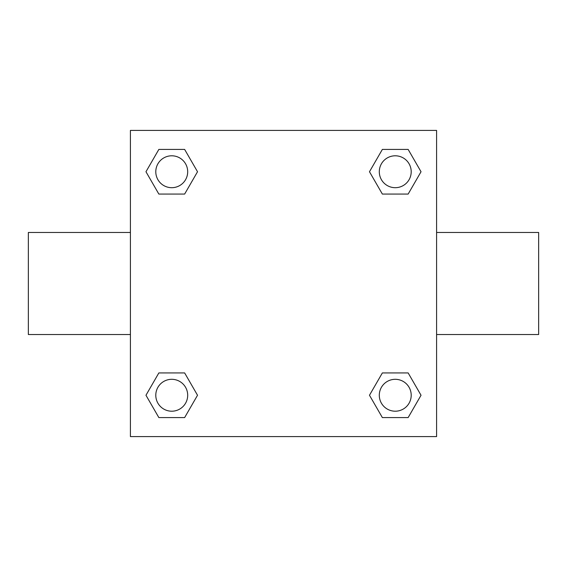 <?xml version="1.0" encoding="UTF-8"?>
<svg xmlns="http://www.w3.org/2000/svg" width="567" height="567" viewBox="0 0 567 567"><rect width="100%" height="100%" fill="white"/><g stroke="black" fill="none" stroke-linecap="round" stroke-linejoin="round"><path stroke-width="0.85" d="M184.636 194.07L158.852 194.07L145.967 171.744L158.852 149.419L184.636 149.419L197.522 171.744L184.636 194.07L158.852 194.07L179.356 194.07M179.356 372.93L184.636 372.93L197.522 395.256L184.636 417.581L158.852 417.581L145.967 395.256L158.852 372.93L184.636 372.93M387.644 194.07L382.364 194.07L369.478 171.744L382.364 149.419L408.148 149.419L421.033 171.744L408.148 194.07L382.364 194.07M382.364 372.93L408.148 372.93L421.033 395.256L408.148 417.581L382.364 417.581L369.478 395.256L382.364 372.93L408.148 372.93L387.644 372.93M436.59 334.53L538.65 334.53L538.65 232.47L436.59 232.47M130.41 232.47L28.35 232.47L28.35 334.53L130.41 334.53M130.41 130.41L436.59 130.41L436.59 436.59L130.41 436.59L130.41 130.41M408.148 417.581L382.364 417.581L408.148 417.581M411.203 395.256A15.947 15.947 0 0 0 387.282 381.442A15.947 15.947 0 0 0 387.282 409.069A15.947 15.947 0 0 0 411.203 395.256M184.636 417.581L158.852 417.581L184.636 417.581M187.691 395.256A15.947 15.947 0 0 0 163.771 381.442A15.947 15.947 0 0 0 163.771 409.069A15.947 15.947 0 0 0 187.691 395.256M382.364 149.419L408.148 149.419L382.364 149.419M411.203 171.744A15.947 15.947 0 0 0 387.282 157.931A15.947 15.947 0 0 0 387.282 185.558A15.947 15.947 0 0 0 411.203 171.744M158.852 149.419L184.636 149.419L158.852 149.419M187.691 171.744A15.947 15.947 0 0 0 163.771 157.931A15.947 15.947 0 0 0 163.771 185.558A15.947 15.947 0 0 0 187.691 171.744"/></g></svg>

